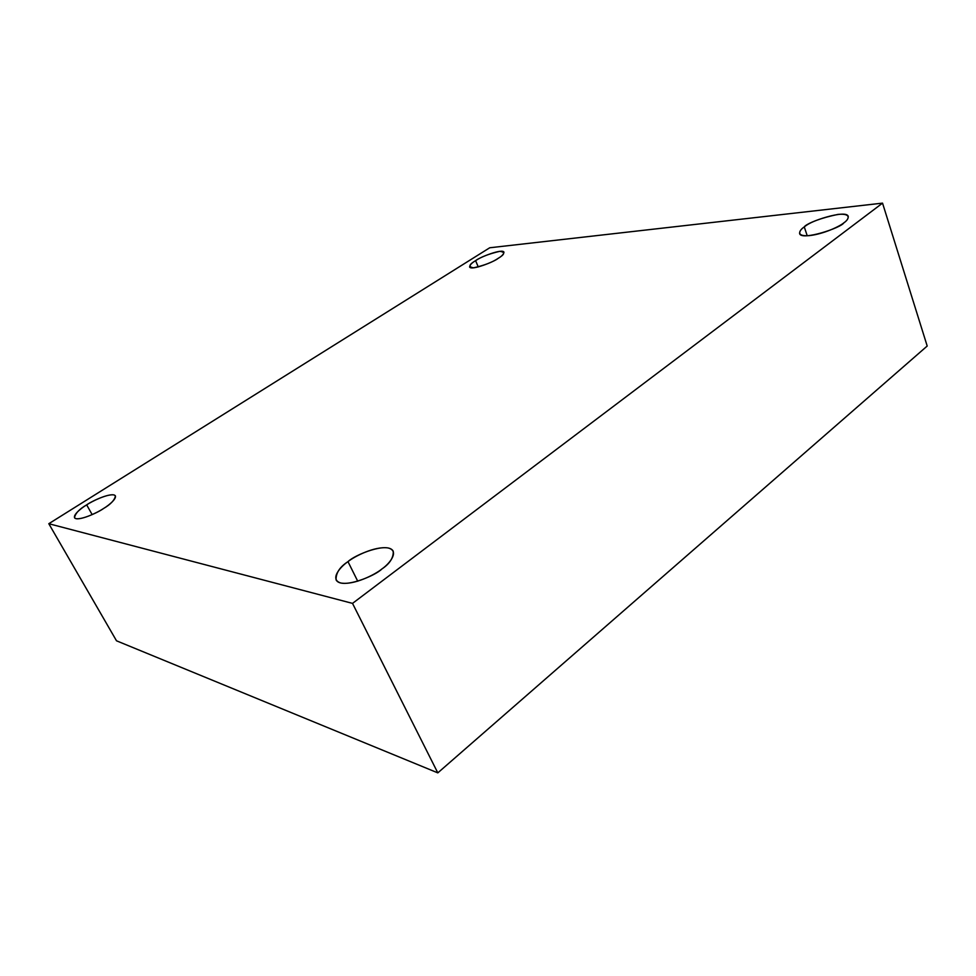 <?xml version="1.0" encoding="UTF-8"?>
<svg xmlns="http://www.w3.org/2000/svg" width="976" height="976" viewBox="0 0 976 976"><rect width="100%" height="100%" fill="white"/><g stroke="black" fill="none" stroke-linecap="round" stroke-linejoin="round"><path stroke-width="1.46" d="M498.15 258.359C501.798 256.224 503.738 254.163 503.97 252.174C502.42 248.258 479.167 257.457 475.593 260.665L478.264 266.948L475.593 260.665C481.095 256.908 489.147 253.797 499.736 251.332C505.397 252.04 504.86 254.382 498.15 258.359C492.49 262.239 484.303 265.399 473.592 267.827C468.212 266.96 468.883 264.569 475.593 260.665C471.872 262.812 469.871 264.911 469.602 266.973C471.103 270.901 494.588 261.617 498.15 258.359M103.529 508.52C110.727 504.299 114.692 500.09 115.412 495.881C112.606 491.623 92.281 500.749 86.669 504.86L92.171 514.62L86.669 504.86C92.049 501.249 106.86 494.002 113.692 494.869C119.511 496.406 109.641 504.909 103.529 508.52C98.076 512.241 82.594 519.793 75.982 518.659C70.54 516.816 80.764 508.325 86.669 504.86C79.373 509.057 75.323 513.339 74.493 517.719C77.287 521.977 97.893 512.705 103.529 508.52M381.848 569.008C389.753 563.725 393.56 557.796 393.255 551.245C388.009 541.229 354.666 554.868 347.981 561.639L357.741 581.22L347.981 561.639C354.544 556.32 374.784 546.023 387.972 547.926C399.989 550.806 389.766 563.664 381.848 569.008C375.26 574.559 353.654 585.466 340.685 582.977C329.266 579.439 340.404 566.666 347.981 561.639C339.831 566.897 335.854 572.973 336.073 579.878C341.319 589.858 375.199 575.962 381.848 569.008M843.825 222.857C846.839 220.808 848.315 218.685 848.254 216.489C846.814 208.827 806.945 222.003 804.273 226.92L807.237 235.777L804.273 226.92C809.909 222.138 821.145 217.965 837.957 214.403C852.133 213.085 848.925 219.502 843.825 222.857C840.226 226.042 824.256 233.935 809.311 235.631C795.318 236.68 799.32 230.141 804.273 226.92C801.113 229.018 799.551 231.214 799.6 233.508C800.918 241.17 841.227 227.872 843.825 222.857M882.536 203.13L352.519 603.388L437.809 772.87L927.2 346.029L882.536 203.13L927.2 346.029L437.809 772.87L352.519 603.388L48.8 523.709L116.51 640.805L437.809 772.87L116.51 640.805L48.8 523.709L489.732 247.77L882.536 203.13L489.732 247.77L48.8 523.709L352.519 603.388L882.536 203.13"/></g></svg>
